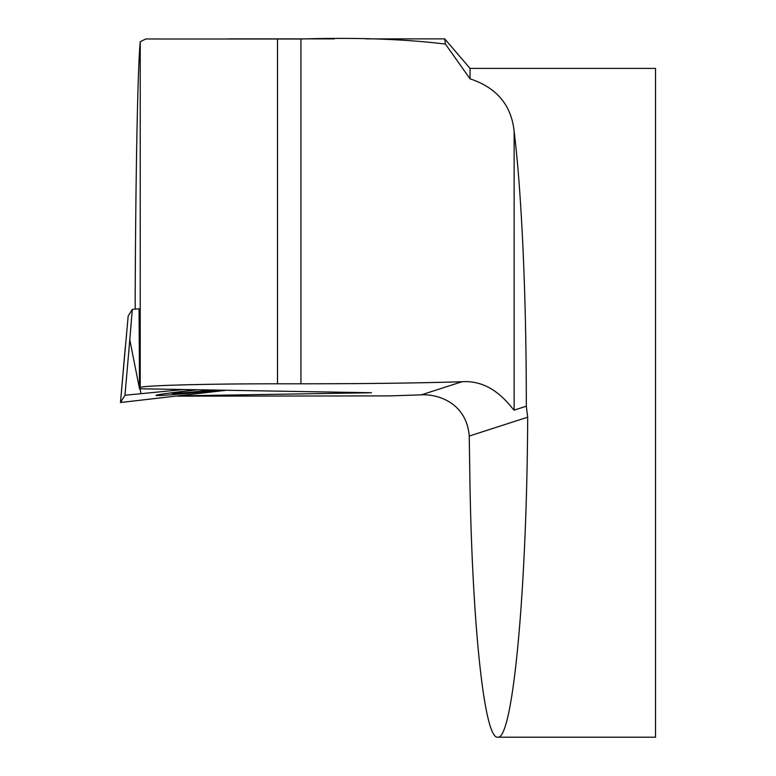 <?xml version="1.0" encoding="UTF-8"?>
<svg xmlns="http://www.w3.org/2000/svg" width="776" height="776" viewBox="0 0 776 776"><rect width="100%" height="100%" fill="white"/><g stroke="black" fill="none" stroke-linecap="round" stroke-linejoin="round"><path stroke-width="1.16" d="M177.549 396.138L389.785 395.896L421.358 394.848C439.478 393.917 466.706 404.015 469.247 436.054L470.043 488.851C472.846 632.013 484.767 739.082 497.688 737.2C512.849 740.585 526.904 590.672 527.69 417.187L526.303 406.188C526.448 299.167 521.773 193.534 514.139 131.406C511.433 105.197 496.727 87.669 470.043 78.822L470.043 68.404L444.755 38.916M135.189 309.12L135.189 293.444C135.81 161.621 137.905 65.368 140.223 41.749L145.83 38.955L163.843 39.004M139.496 386.283L139.069 308.77L132.298 309.381L129.796 339.839L139.515 388.766L140.223 387.612C140.01 385.565 204.99 383.761 277.517 383.8L300.942 383.8C365.089 383.771 418.768 383.082 461.982 381.743L421.358 394.848M444.735 38.936L445.434 44.077C404.616 39.052 356.446 37.364 300.942 39.004L159.187 39.004M433.483 38.868L436.878 38.868M443.135 38.887L444.502 38.8M179.886 395.857L371.471 392.753L139.515 388.766M470.043 68.404L655.516 68.404L655.516 737.2L497.688 737.2M445.434 44.077L470.043 78.822M526.303 406.188L514.139 410.135C509.803 406.023 492.935 379.619 461.982 381.743M198.181 389.717A34.775 0.912 174 0 0 172.67 393.374A34.775 0.912 174 0 0 189.334 392.326A34.775 0.912 174 0 0 212.896 389.959M125.305 347.105L120.484 402.521L227.048 390.183L120.484 402.511L124.975 395.256L183.873 389.484L124.975 395.256L120.484 402.511L128.166 316.065L132.298 309.381M197.453 389.707A51.429 1.348 174 0 0 156.034 395.411A51.429 1.348 174 0 0 180.837 393.956A51.429 1.348 174 0 0 219.23 390.056M140.223 387.612L140.223 41.749M527.69 417.187L469.247 436.054M514.139 131.406L514.139 410.135M300.942 39.004L300.942 383.8M277.517 39.004L277.517 383.8M124.975 395.256L129.796 339.839M140.019 388.776L140.97 393.325M227.601 38.887L334.369 38.887M365.69 38.887L444.502 38.887M196.173 39.013L226.621 39.013M160.118 39.004L157.955 39.004M149.234 38.984L150.486 39.004M190.712 39.004L193.418 39.013M170.73 392.908A107.01 107.01 0 0 0 172.67 393.374"/></g></svg>
